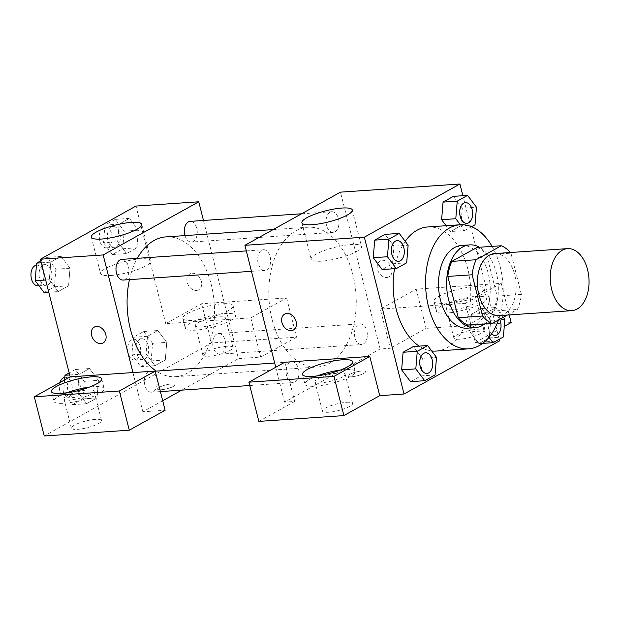 <?xml version="1.0" encoding="UTF-8"?>
<svg xmlns="http://www.w3.org/2000/svg" width="620" height="620" viewBox="0 0 620 620"><rect width="100%" height="100%" fill="white"/><g stroke="black" fill="none" stroke-linecap="round" stroke-linejoin="round"><path stroke-width="0.46" stroke-dasharray="3.1 2.33" d="M494.651 253.58A31.093 19.336 -93.9 0 1 514.678 274.637A31.093 19.336 -93.9 0 1 498.868 315.627M507.361 315.045L517.39 309.465A40.13 24.955 -93.9 0 0 521.397 294.438L510.957 253.177A40.13 24.955 -93.9 0 0 510.392 252.511M467.953 325.105L493.101 311.124L517.39 309.465M521.397 294.438L497.101 296.089L486.661 254.828L510.957 253.177M497.101 296.089A40.13 24.955 -93.9 0 1 493.101 311.124M476.974 247.411A40.13 24.955 -93.9 0 1 486.661 254.828M484.685 323.966A41.455 25.776 86.1 0 0 498.186 284.51A41.455 25.776 86.1 0 0 479.469 247.24M461.551 245.45A41.455 25.776 -93.9 0 1 488.258 273.521A41.455 25.776 -93.9 0 1 474.285 326.019A41.455 25.776 -93.9 0 1 467.178 328.174M492.079 246.38A62.186 38.672 -93.9 0 1 500.208 266.871A62.186 38.672 -93.9 0 1 498.48 319.99M427.754 226.967A62.186 38.672 -93.9 0 1 467.813 269.08A62.186 38.672 -93.9 0 1 436.193 351.06M431.675 350.943A62.186 38.672 -93.9 0 1 419.136 346.115M394.537 268.692A62.186 38.672 -93.9 0 1 405.186 241.32M499.209 339.264L462.884 195.719M469.983 331.832L478.88 343.658L489.226 337.9L490.676 320.315L481.786 308.497L471.44 314.247L469.983 331.832L478.88 343.658L489.226 337.9L490.676 320.315L481.786 308.497L471.44 314.247L469.983 331.832L484.158 330.863L489.002 337.311M435.054 374.945L420.879 375.914L410.533 381.664L420.879 375.914L422.336 358.329L413.439 346.503L422.336 358.329L436.511 357.368M406.681 262.81L392.507 263.779L382.16 269.529L392.507 263.779L393.964 246.194L385.067 234.368L393.964 246.194L408.131 245.233M460.311 224.758L464.675 230.555L450.5 231.524L446.137 225.719L450.5 231.524L460.854 225.765L462.303 208.188L453.414 196.362L462.303 208.188L476.478 207.22M284.774 362.243L294.694 401.45L284.572 402.14L380.161 348.975L390.282 348.285L380.362 309.078L465.387 303.288L475.315 342.504L499.604 340.845M275.745 367.257L284.572 402.14M293.43 329.995L293.438 329.987A9.067 6.82 -119.1 0 0 293.438 329.987A9.067 6.82 -119.1 0 0 295.647 320.137A9.067 6.82 -119.1 0 0 286.858 313.488A9.067 6.82 -119.1 0 0 284.627 314.138A9.067 6.82 -119.1 0 0 284.619 314.138L284.627 314.138M317.254 375.906A25.908 5.696 -14.2 0 0 304.955 384.237A25.908 5.696 -14.2 0 0 322.873 385.229A25.908 5.696 -14.2 0 0 350.315 376.503A25.908 5.696 -14.2 0 0 355.19 371.519A25.908 5.696 -14.2 0 0 340.403 370.047M321.106 382.865A15.546 3.418 165.8 0 1 314.999 381.695A15.546 3.418 165.8 0 1 322.896 376.503A15.546 3.418 165.8 0 1 339.031 372.891A15.546 3.418 165.8 0 1 345.138 374.062A15.546 3.418 165.8 0 1 337.249 379.254A15.546 3.418 165.8 0 1 321.106 382.865M346.471 402.303A15.546 3.418 165.8 0 1 352.586 403.473A15.546 3.418 165.8 0 1 338.349 410.595A15.546 3.418 165.8 0 1 322.439 411.099A15.546 3.418 165.8 0 1 330.336 405.906A15.546 3.418 165.8 0 1 346.471 402.303M258.85 421.383L294.694 401.45M356.639 251.464A25.994 5.712 -14.2 0 0 361.522 246.465A25.994 5.712 -14.2 0 0 334.924 247.303A25.994 5.712 -14.2 0 0 311.124 259.222A25.994 5.712 -14.2 0 0 329.112 260.222A25.994 5.712 -14.2 0 0 356.639 251.464M386.779 277.481A9.067 6.82 -119.1 0 0 389.019 276.83A9.067 6.82 -119.1 0 0 390.569 265.592A9.067 6.82 -119.1 0 0 380.2 260.981A9.067 6.82 -119.1 0 0 377.991 270.832A9.067 6.82 -119.1 0 0 386.779 277.481A9.067 6.82 60.9 0 1 377.991 270.832A9.067 6.82 60.9 0 1 380.2 260.981A9.067 6.82 60.9 0 1 390.561 265.592A9.067 6.82 60.9 0 1 389.011 276.83A9.067 6.82 60.9 0 1 386.779 277.481M380.161 348.975L340.473 192.146M479.268 293.601A25.908 5.696 165.8 0 1 451.825 302.328A25.908 5.696 165.8 0 1 433.899 301.336A25.908 5.696 165.8 0 1 457.622 289.455A25.908 5.696 165.8 0 1 484.135 288.618A25.908 5.696 165.8 0 1 479.268 293.601M465.387 303.288L501.239 283.356L416.206 289.145L380.362 309.078M481.748 303.405A25.908 5.696 -14.2 0 0 486.615 298.422A25.908 5.696 -14.2 0 0 460.102 299.259A25.908 5.696 -14.2 0 0 436.379 311.132A25.908 5.696 -14.2 0 0 454.305 312.131A25.908 5.696 -14.2 0 0 481.748 303.405M452.538 309.76A15.546 3.418 165.8 0 1 446.423 308.589A15.546 3.418 165.8 0 1 454.321 303.405A15.546 3.418 165.8 0 1 470.456 299.793A15.546 3.418 165.8 0 1 476.571 300.964A15.546 3.418 165.8 0 1 468.674 306.156A15.546 3.418 165.8 0 1 452.538 309.76M477.904 329.204A15.546 3.418 165.8 0 1 484.011 330.375A15.546 3.418 165.8 0 1 469.782 337.497A15.546 3.418 165.8 0 1 453.871 338.001A15.546 3.418 165.8 0 1 461.761 332.808A15.546 3.418 165.8 0 1 477.904 329.204M416.206 289.145L426.126 328.352L390.282 348.285M511.159 322.563L426.126 328.352M501.239 283.356L509.221 314.921M475.315 342.504L504.269 326.391M349.572 374.387A9.067 1.992 -14.2 0 0 347.867 376.123A9.067 1.992 -14.2 0 0 357.151 375.836A9.067 1.992 -14.2 0 0 365.451 371.675A9.067 1.992 -14.2 0 0 359.181 371.334A9.067 1.992 -14.2 0 0 349.572 374.387M349.572 374.379A9.067 1.992 165.8 0 1 359.174 371.326A9.067 1.992 165.8 0 1 365.451 371.667A9.067 1.992 165.8 0 1 357.151 375.829A9.067 1.992 165.8 0 1 347.867 376.115A9.067 1.992 165.8 0 1 349.572 374.379M326.531 225.386A10.362 6.448 -93.9 0 1 331.801 211.722A10.362 6.448 -93.9 0 1 338.938 221.627A10.362 6.448 -93.9 0 1 333.211 232.407A10.362 6.448 -93.9 0 1 326.531 225.386M286.564 375.534A10.362 6.448 -93.9 0 1 291.834 361.871A10.362 6.448 -93.9 0 1 298.514 368.892A10.362 6.448 -93.9 0 1 293.245 382.555A10.362 6.448 -93.9 0 1 286.564 375.534M354.911 337.52A10.362 6.448 -93.9 0 1 360.181 323.857A10.362 6.448 -93.9 0 1 366.854 330.879A10.362 6.448 -93.9 0 1 361.584 344.542A10.362 6.448 -93.9 0 1 354.911 337.52M258.191 263.399A10.362 6.448 -93.9 0 1 263.461 249.736A10.362 6.448 -93.9 0 1 270.142 256.757A10.362 6.448 -93.9 0 1 264.872 270.421A10.362 6.448 -93.9 0 1 258.191 263.399M272.141 319.602A70.06 43.571 -93.9 0 1 307.768 227.238A70.06 43.571 -93.9 0 1 352.912 274.675A70.06 43.571 -93.9 0 1 317.277 367.04A70.06 43.571 -93.9 0 1 272.141 319.602M166.052 236.879A70.06 43.571 -93.9 0 1 211.188 284.317A70.06 43.571 -93.9 0 1 175.561 376.681A70.06 43.571 -93.9 0 1 156.302 371.093M129.464 279.628A70.06 43.571 -93.9 0 1 137.315 258.323M184.969 235.592A10.362 6.448 86.1 0 0 191.495 242.048A10.362 6.448 86.1 0 0 197.222 231.268A10.362 6.448 86.1 0 0 190.084 221.371M156.798 378.533A10.362 6.448 -93.9 0 1 151.52 392.197A10.362 6.448 -93.9 0 1 144.39 382.292A10.362 6.448 -93.9 0 1 150.118 371.512A10.362 6.448 -93.9 0 1 156.798 378.533M225.138 340.519A10.362 6.448 -93.9 0 1 219.868 354.183A10.362 6.448 -93.9 0 1 212.73 344.278A10.362 6.448 -93.9 0 1 218.457 333.506A10.362 6.448 -93.9 0 1 225.138 340.519M121.745 259.377A10.362 6.448 -93.9 0 1 128.417 266.399A10.362 6.448 -93.9 0 1 123.148 280.062M203.476 220.456L228.517 319.409L250.79 317.889L286.634 297.957L201.601 303.738L165.757 323.679L228.517 319.409L238.437 358.616L181.761 390.135M162.711 400.737L142.856 411.781L165.121 410.262M132.936 372.574L142.856 411.781M171.577 383.943A9.067 1.992 -14.2 0 0 162.169 386.051A9.067 1.992 -14.2 0 0 157.558 389.073A9.067 1.992 -14.2 0 0 166.842 388.787A9.067 1.992 -14.2 0 0 175.142 384.625A9.067 1.992 -14.2 0 0 171.577 383.943A9.067 1.992 165.8 0 1 175.142 384.617A9.067 1.992 165.8 0 1 166.842 388.771A9.067 1.992 165.8 0 1 157.558 389.065A9.067 1.992 165.8 0 1 162.161 386.043A9.067 1.992 165.8 0 1 171.577 383.935M95.426 419.376A15.546 3.418 -14.2 0 0 79.29 422.987A15.546 3.418 -14.2 0 0 71.393 428.18A15.546 3.418 -14.2 0 0 87.304 427.676A15.546 3.418 -14.2 0 0 101.541 420.546A15.546 3.418 -14.2 0 0 95.426 419.376M226.858 346.278A15.546 3.418 -14.2 0 0 210.715 349.889A15.546 3.418 -14.2 0 0 202.825 355.082A15.546 3.418 -14.2 0 0 218.736 354.578A15.546 3.418 -14.2 0 0 232.965 347.448A15.546 3.418 -14.2 0 0 226.858 346.278M286.634 297.957L296.554 337.164L211.521 342.953L44.253 435.984M296.554 337.164L260.71 357.097L238.437 358.616M87.986 389.972A15.546 3.418 165.8 0 1 94.093 391.142A15.546 3.418 165.8 0 1 86.203 396.335A15.546 3.418 165.8 0 1 70.068 399.939A15.546 3.418 165.8 0 1 63.953 398.768A15.546 3.418 165.8 0 1 71.85 393.584A15.546 3.418 165.8 0 1 87.986 389.972M66.208 392.987A25.908 5.696 -14.2 0 0 53.909 401.311A25.908 5.696 -14.2 0 0 71.827 402.31A25.908 5.696 -14.2 0 0 99.27 393.584A25.908 5.696 -14.2 0 0 104.144 388.601A25.908 5.696 -14.2 0 0 89.365 387.128M219.418 316.874A15.546 3.418 165.8 0 1 225.525 318.045A15.546 3.418 165.8 0 1 211.288 325.175A15.546 3.418 165.8 0 1 195.385 325.671A15.546 3.418 165.8 0 1 203.275 320.486A15.546 3.418 165.8 0 1 219.418 316.874M230.702 320.478A25.908 5.696 -14.2 0 0 235.569 315.503A25.908 5.696 -14.2 0 0 209.056 316.339A25.908 5.696 -14.2 0 0 185.333 328.213A25.908 5.696 -14.2 0 0 203.259 329.204A25.908 5.696 -14.2 0 0 230.702 320.478M228.222 310.682A25.908 5.696 165.8 0 1 200.779 319.409A25.908 5.696 165.8 0 1 182.853 318.417A25.908 5.696 165.8 0 1 206.576 306.536A25.908 5.696 165.8 0 1 233.089 305.699A25.908 5.696 165.8 0 1 228.222 310.682M201.601 303.738L211.521 342.953M250.79 317.889L260.71 357.097M98.41 380.37L89.505 368.559L79.166 374.302L77.694 391.871L86.614 403.69L96.953 397.947L98.417 380.37L89.513 368.544L79.166 374.302L77.709 391.879L86.606 403.705L96.953 397.947L98.41 380.37L84.235 381.331L75.338 369.505L69.184 372.93M45.663 279.992L49.337 279.744L58.233 291.571L68.58 285.812L70.029 268.235L61.132 256.424L50.794 262.167L49.321 279.744L58.241 291.555L68.58 285.812L70.044 268.243M103.509 242.699L112.398 254.526L122.752 248.767L124.201 231.19L115.312 219.364L104.958 225.114L103.509 242.699L117.684 241.73L126.573 253.557L136.919 247.806L138.392 230.229L129.479 218.395L119.133 224.153L117.668 241.73L126.581 253.541M112.398 254.526L126.573 253.557L136.919 247.806L138.376 230.222L129.471 218.418M152.574 343.325L143.685 331.499L133.339 337.249L131.882 354.834L140.779 366.66L151.125 360.902L152.574 343.325L166.749 342.356L157.852 330.53L147.506 336.288L146.041 353.865L154.953 365.676L165.292 359.941L166.749 342.356L157.844 330.553M131.882 354.834L146.056 353.865L154.946 365.692L165.292 359.941L166.764 342.364M165.757 323.679L135.989 206.057M110.786 275.505A25.994 5.712 -14.2 0 0 137.772 269.467A25.994 5.712 -14.2 0 0 150.97 260.795A25.994 5.712 -14.2 0 0 124.372 261.632A25.994 5.712 -14.2 0 0 100.572 273.544A25.994 5.712 -14.2 0 0 110.786 275.505M196.47 290.431A9.067 6.82 -119.1 0 0 198.71 289.78A9.067 6.82 -119.1 0 0 200.26 278.543A9.067 6.82 -119.1 0 0 189.891 273.924A9.067 6.82 -119.1 0 0 187.682 283.782A9.067 6.82 -119.1 0 0 196.47 290.431A9.067 6.82 60.9 0 1 187.682 283.782A9.067 6.82 60.9 0 1 189.891 273.931A9.067 6.82 60.9 0 1 200.252 278.543A9.067 6.82 60.9 0 1 198.702 289.78A9.067 6.82 60.9 0 1 196.47 290.431M103.129 342.938L103.129 342.938A9.067 6.82 -119.1 0 0 105.338 333.087A9.067 6.82 -119.1 0 0 96.549 326.438A9.067 6.82 -119.1 0 0 94.318 327.089A9.067 6.82 -119.1 0 0 94.31 327.089L94.318 327.089M119.831 233.624A10.362 6.448 -93.9 0 1 114.561 247.287A10.362 6.448 -93.9 0 1 107.423 237.383A10.362 6.448 -93.9 0 1 113.15 226.602A10.362 6.448 -93.9 0 1 119.831 233.624M122.752 248.767L136.919 247.806M124.201 231.19L138.376 230.222M115.312 219.364L129.479 218.395L119.133 224.153L117.684 241.73M104.958 225.114L119.133 224.153M111.732 234.174A10.362 6.448 -93.9 0 1 106.462 247.837A10.362 6.448 -93.9 0 1 99.324 237.933A10.362 6.448 -93.9 0 1 105.051 227.153A10.362 6.448 -93.9 0 1 111.732 234.174M44.059 292.531L54.405 286.781L55.862 269.196L46.965 257.37L40.811 260.795M51.483 271.63A10.362 6.448 -93.9 0 1 46.213 285.293A10.362 6.448 -93.9 0 1 39.083 275.388A10.362 6.448 -93.9 0 1 44.811 264.616A10.362 6.448 -93.9 0 1 51.483 271.63M48.755 292.214L58.233 291.571M54.405 286.781L68.58 285.812M55.862 269.196L70.029 268.235L61.14 256.409L50.794 262.167L49.337 279.744M46.965 257.37L61.14 256.409M41.315 262.81L50.794 262.167M36.448 265.19A10.362 6.448 -93.9 0 1 36.712 265.166A10.362 6.448 -93.9 0 1 43.384 272.18A10.362 6.448 -93.9 0 1 38.114 285.843M148.203 345.751A10.362 6.448 -93.9 0 1 142.933 359.414A10.362 6.448 -93.9 0 1 135.803 349.517A10.362 6.448 -93.9 0 1 141.523 338.737A10.362 6.448 -93.9 0 1 148.203 345.751M140.779 366.66L154.946 365.692M151.125 360.902L165.292 359.941M143.685 331.499L157.852 330.53L147.506 336.288L146.056 353.865M133.339 337.249L147.506 336.288M140.105 346.309A10.362 6.448 -93.9 0 1 134.834 359.972A10.362 6.448 -93.9 0 1 127.705 350.067A10.362 6.448 -93.9 0 1 133.424 339.287A10.362 6.448 -93.9 0 1 140.105 346.309M64.604 379.936L63.542 392.84L72.431 404.666L82.778 398.916L84.235 381.331M79.864 383.764A10.362 6.448 -93.9 0 1 74.594 397.428A10.362 6.448 -93.9 0 1 67.456 387.523A10.362 6.448 -93.9 0 1 73.183 376.751A10.362 6.448 -93.9 0 1 79.864 383.764M63.542 392.84L77.709 391.879M72.431 404.666L86.606 403.705M82.778 398.916L96.953 397.947M75.338 369.505L89.513 368.544M69.696 374.945L79.166 374.302M64.821 377.324A10.362 6.448 -93.9 0 1 65.085 377.301A10.362 6.448 -93.9 0 1 71.765 384.315A10.362 6.448 -93.9 0 1 66.495 397.978A10.362 6.448 -93.9 0 1 60.504 393.026A10.362 6.448 -93.9 0 1 59.969 382.517M464.675 230.555L471.603 226.703M465.457 202.631A10.362 6.448 -93.9 0 1 472.099 209.653A10.362 6.448 -93.9 0 1 466.868 223.316M450.5 231.524L460.854 225.765L475.021 224.804M460.854 225.765L462.303 208.188M397.118 240.645A10.362 6.448 -93.9 0 1 403.76 247.667A10.362 6.448 -93.9 0 1 398.521 261.322M392.507 263.779L393.964 246.194M503.308 317.3L495.954 307.528L485.607 313.286L484.158 330.863M491.528 333.963A10.362 6.448 -93.9 0 1 488.142 322.54A10.362 6.448 -93.9 0 1 493.799 314.766A10.362 6.448 -93.9 0 1 500.479 321.788A10.362 6.448 -93.9 0 1 495.24 335.451M478.88 343.658L482.67 343.395M489.226 337.9L503.393 336.939M490.676 320.315L504.851 319.354M481.786 308.497L495.954 307.528M471.44 314.247L485.607 313.286M491.552 333.924A10.362 6.448 -93.9 0 1 488.211 322.501A10.362 6.448 -93.9 0 1 493.861 314.766A10.362 6.448 -93.9 0 1 499.681 319.323M425.49 352.78A10.362 6.448 -93.9 0 1 432.132 359.801A10.362 6.448 -93.9 0 1 426.893 373.457M420.879 375.914L422.336 358.329M302.467 374.433L304.955 384.237M352.71 361.716L355.19 371.519M352.586 403.473L345.138 374.062M322.439 411.099L314.999 381.695M301.901 222.758L311.124 259.222M352.3 210.002L361.522 246.465M433.899 301.336L436.379 311.132M484.135 288.618L486.615 298.422M484.011 330.375L476.571 300.964M453.871 338.001L446.423 308.589M175.561 376.681L317.277 367.04M273.141 229.594L307.768 227.238M331.801 211.722L301.56 213.784M333.211 232.407L191.495 242.048M151.52 392.197L160.402 391.592M249.775 385.508L293.245 382.555M150.118 371.512L155.233 371.163M274.683 363.041L291.834 361.871M219.868 354.183L361.584 344.542M218.457 333.506L360.181 323.857M251.472 271.328L264.872 270.421M246.303 250.906L263.461 249.736M101.541 420.546L94.093 391.142M71.393 428.18L63.953 398.768M51.429 391.514L53.909 401.311M101.665 378.797L104.144 388.601M232.965 347.448L225.525 318.045M202.825 355.082L195.385 325.671M182.853 318.417L185.333 328.213M233.089 305.699L235.569 315.503M91.341 237.08L100.572 273.544M141.748 224.331L150.97 260.795M106.462 247.837L114.561 247.287M105.051 227.153L113.15 226.602M38.983 285.789L46.213 285.293M36.712 265.166L44.811 264.616M134.834 359.972L142.933 359.414M133.424 339.287L141.523 338.737M66.495 397.978L74.594 397.428M65.085 377.301L73.183 376.751"/><path stroke-width="0.93" d="M587.566 269.677A31.093 19.336 -93.9 0 1 571.756 310.667A31.093 19.336 -93.9 0 1 550.351 280.961A31.093 19.336 -93.9 0 1 567.533 248.628A31.093 19.336 -93.9 0 1 587.566 269.677M571.756 310.667L498.868 315.627A31.093 19.336 -93.9 0 1 477.47 285.921A31.093 19.336 -93.9 0 1 494.651 253.58L567.533 248.628M492.249 323.454L467.953 325.105A40.13 24.955 -93.9 0 1 458.265 317.688L447.826 276.427A40.13 24.955 -93.9 0 1 451.833 261.392L476.974 247.411L501.27 245.753L476.121 259.741A40.13 24.955 -93.9 0 0 472.122 274.776L482.561 316.037A40.13 24.955 -93.9 0 0 492.249 323.454L507.361 315.045M501.27 245.753A40.13 24.955 -93.9 0 1 510.392 252.511M479.469 247.24A41.455 25.776 86.1 0 0 469.65 244.892A41.455 25.776 86.1 0 0 446.741 288.005A41.455 25.776 86.1 0 0 475.276 327.624A41.455 25.776 86.1 0 0 482.383 325.469A41.455 25.776 86.1 0 0 484.685 323.966M475.276 327.624L467.178 328.174A41.455 25.776 -93.9 0 1 438.642 288.556A41.455 25.776 -93.9 0 1 461.551 245.45L469.65 244.892M451.833 261.392L476.121 259.741M458.265 317.688L482.561 316.037M447.826 276.427L472.122 274.776M498.48 319.99A62.186 38.672 -93.9 0 1 468.588 348.851A62.186 38.672 -93.9 0 1 425.785 289.431A62.186 38.672 -93.9 0 1 460.141 224.766A62.186 38.672 -93.9 0 1 492.079 246.38M468.588 348.851L436.193 351.06A62.186 38.672 -93.9 0 1 431.675 350.943M419.136 346.115A62.186 38.672 -93.9 0 1 394.537 268.692M405.186 241.32A62.186 38.672 -93.9 0 1 427.754 226.967L460.141 224.766M462.884 195.719L459.924 184.016L364.335 237.181L404.023 394.01L499.604 340.845L499.209 339.264M427.614 345.542L413.439 346.503L403.093 352.261L401.644 369.838L410.533 381.664L424.708 380.703L435.054 374.945L436.511 357.368L427.614 345.542L417.268 351.3L415.811 368.877L424.708 380.703M399.241 233.407L385.067 234.368L374.72 240.126L373.263 257.703L382.16 269.529L396.335 268.569L406.681 262.81L408.131 245.233L399.241 233.407L388.895 239.165L387.438 256.742L396.335 268.569M471.603 226.703L475.021 224.804L476.478 207.22L467.581 195.393L453.414 196.362L443.06 202.112L441.611 219.697L446.137 225.719L441.611 219.697L455.785 218.728L460.311 224.758M286.858 313.488A9.067 6.82 60.9 0 1 295.639 320.145A9.067 6.82 60.9 0 1 293.43 329.995A9.067 6.82 60.9 0 1 283.069 325.384A9.067 6.82 60.9 0 1 284.619 314.146A9.067 6.82 60.9 0 1 286.858 313.488M369.807 356.454L333.963 376.394L248.93 382.176L284.774 362.243L369.807 356.454L379.727 395.661L404.023 394.01M459.924 184.016L340.473 192.146L244.892 245.303L364.335 237.181M244.892 245.303L275.745 367.257M284.619 314.138A9.067 6.82 -119.1 0 0 283.077 325.376A9.067 6.82 -119.1 0 0 293.438 329.995M347.836 366.699A25.908 5.696 165.8 0 1 320.393 375.425A25.908 5.696 165.8 0 1 302.467 374.433A25.908 5.696 165.8 0 1 326.19 362.553A25.908 5.696 165.8 0 1 352.71 361.716A25.908 5.696 165.8 0 1 347.836 366.699M340.403 370.047A25.908 5.696 -14.2 0 0 317.254 375.906M248.93 382.176L258.85 421.383L343.883 415.601L333.963 376.394M379.727 395.661L343.883 415.601M347.409 215.001A25.994 5.712 165.8 0 1 319.881 223.758A25.994 5.712 165.8 0 1 301.901 222.758A25.994 5.712 165.8 0 1 325.694 210.839A25.994 5.712 165.8 0 1 352.3 210.002A25.994 5.712 165.8 0 1 347.409 215.001M509.221 314.921L511.159 322.563L504.269 326.391M156.302 371.093A70.06 43.571 -93.9 0 1 129.464 279.628M137.315 258.323A70.06 43.571 -93.9 0 1 166.052 236.879L273.141 229.594M301.56 213.784L190.084 221.371A10.362 6.448 86.1 0 0 184.814 235.034A10.362 6.448 86.1 0 0 184.969 235.592M251.472 271.328L123.148 280.062A10.362 6.448 -93.9 0 1 116.017 270.157A10.362 6.448 -93.9 0 1 121.745 259.377L246.303 250.906M181.761 390.135L162.711 400.737M203.476 220.456L198.756 201.787L103.168 254.944L132.936 372.574L155.202 371.054L119.358 390.995L34.325 396.777L70.169 376.844L132.936 372.574M155.202 371.054L165.121 410.262L129.278 430.203L44.253 435.984L34.325 396.777M89.365 387.128A25.908 5.696 -14.2 0 0 66.208 392.987M96.79 383.78A25.908 5.696 165.8 0 1 69.347 392.507A25.908 5.696 165.8 0 1 51.429 391.514A25.908 5.696 165.8 0 1 75.144 379.634A25.908 5.696 165.8 0 1 101.665 378.797A25.908 5.696 165.8 0 1 96.79 383.78M119.358 390.995L129.278 430.203M198.756 201.787L135.989 206.057L40.409 259.214L70.169 376.844M101.564 239.041A25.994 5.712 165.8 0 1 91.341 237.08A25.994 5.712 165.8 0 1 115.142 225.169A25.994 5.712 165.8 0 1 141.748 224.331A25.994 5.712 165.8 0 1 128.542 233.004A25.994 5.712 165.8 0 1 101.564 239.041M40.409 259.214L103.168 254.944M96.549 326.438A9.067 6.82 60.9 0 1 105.338 333.087A9.067 6.82 60.9 0 1 103.129 342.938A9.067 6.82 60.9 0 1 92.76 338.326A9.067 6.82 60.9 0 1 94.31 327.089A9.067 6.82 60.9 0 1 96.549 326.438M94.31 327.089A9.067 6.82 -119.1 0 0 92.767 338.326A9.067 6.82 -119.1 0 0 103.129 342.938M40.811 260.795L36.619 263.128L35.162 280.713L44.059 292.531L48.755 292.214M35.162 280.713L45.663 279.992M36.619 263.128L41.315 262.81M38.983 285.789L38.114 285.843A10.362 6.448 -93.9 0 1 31 276.156A10.362 6.448 -93.9 0 1 36.448 265.19M69.184 372.93L64.992 375.263L64.604 379.936M64.992 375.263L69.696 374.945M59.969 382.517A10.362 6.448 -93.9 0 1 64.821 377.324M467.581 195.393L457.235 201.151L455.785 218.728M466.868 223.316A10.362 6.448 -93.9 0 1 466.829 223.316A10.362 6.448 -93.9 0 1 459.699 213.412A10.362 6.448 -93.9 0 1 465.426 202.631A10.362 6.448 -93.9 0 1 465.457 202.631M453.414 196.362L443.06 202.112L457.235 201.151M443.06 202.112L441.611 219.697M472.169 209.645A10.362 6.448 -93.9 0 1 466.899 223.309A10.362 6.448 -93.9 0 1 459.761 213.412A10.362 6.448 -93.9 0 1 465.488 202.631A10.362 6.448 -93.9 0 1 472.169 209.645M398.552 261.322A10.362 6.448 -93.9 0 1 391.422 251.418A10.362 6.448 -93.9 0 1 397.149 240.645A10.362 6.448 -93.9 0 1 403.821 247.659A10.362 6.448 -93.9 0 1 398.552 261.322L398.489 261.33A10.362 6.448 -93.9 0 1 398.489 261.33A10.362 6.448 -93.9 0 1 391.36 251.426A10.362 6.448 -93.9 0 1 397.079 240.645A10.362 6.448 -93.9 0 1 397.118 240.645M385.067 234.368L374.72 240.126L373.263 257.703L387.438 256.742M373.263 257.703L382.16 269.529M374.72 240.126L388.895 239.165M489.002 337.311L493.047 342.69L503.393 336.939L504.851 319.354L503.308 317.3M499.681 319.323A10.362 6.448 -93.9 0 1 500.542 321.78A10.362 6.448 -93.9 0 1 495.271 335.443L495.21 335.451A10.362 6.448 -93.9 0 1 495.21 335.451A10.362 6.448 -93.9 0 1 491.528 333.963M482.67 343.395L493.047 342.69M495.271 335.443A10.362 6.448 -93.9 0 1 491.552 333.924M426.893 373.457A10.362 6.448 -93.9 0 1 426.862 373.465A10.362 6.448 -93.9 0 1 419.732 363.56A10.362 6.448 -93.9 0 1 425.46 352.78A10.362 6.448 -93.9 0 1 425.49 352.78L425.521 352.78A10.362 6.448 -93.9 0 1 432.202 359.794A10.362 6.448 -93.9 0 1 426.932 373.457A10.362 6.448 -93.9 0 1 419.794 363.553A10.362 6.448 -93.9 0 1 425.521 352.78M413.439 346.503L403.093 352.261L401.644 369.838L415.811 368.877M401.644 369.838L410.533 381.664M403.093 352.261L417.268 351.3M160.402 391.592L249.775 385.508M155.233 371.163L274.683 363.041"/></g></svg>
